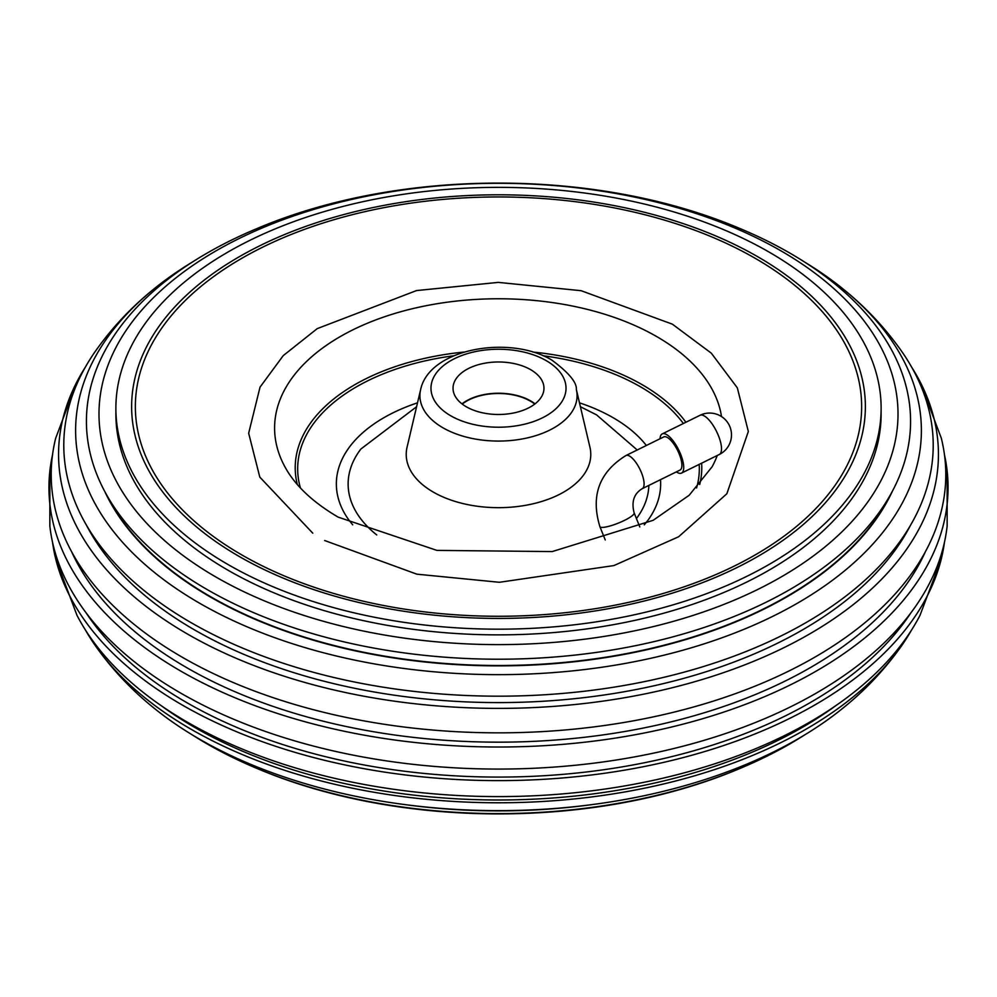 <?xml version="1.0" encoding="UTF-8"?>
<svg xmlns="http://www.w3.org/2000/svg" width="997" height="997" viewBox="0 0 997 997"><rect width="100%" height="100%" fill="white"/><g stroke="black" fill="none" stroke-linecap="round" stroke-linejoin="round"><path stroke-width="1.5" d="M804.417 735.063A412.06 237.897 180 0 1 789.873 743.912A412.06 237.897 180 0 1 740.11 768.4A412.06 237.897 180 0 1 256.89 768.4A412.06 237.897 180 0 1 192.583 735.063M227.939 564.476A382.624 220.91 0 0 0 769.061 564.476A382.624 220.91 0 0 0 881.124 408.272A382.624 220.91 0 0 0 769.061 252.067A382.624 220.91 0 0 0 227.939 252.067A382.624 220.91 0 0 0 115.876 408.272A382.624 220.91 0 0 0 227.939 564.476M207.127 253.088A412.06 237.897 0 0 0 207.127 589.539A412.06 237.897 0 0 0 789.873 589.539A412.06 237.897 0 0 0 740.11 228.6C597.415 167.932 399.585 167.932 256.89 228.6A412.06 237.897 0 0 0 207.127 253.088M781 577.064A399.51 230.656 180 0 1 216 577.064A399.51 230.656 180 0 1 216 250.87A399.51 230.656 180 0 1 781 250.87A399.51 230.656 180 0 1 781 577.064M692.068 637.245A242.695 140.116 180 0 1 691.183 637.918M107.801 496.905A407.387 235.205 0 0 0 210.429 596.605A407.387 235.205 0 0 0 786.571 596.605A407.387 235.205 0 0 0 889.199 496.905M305.817 637.918A242.695 140.116 180 0 1 304.932 637.245M115.876 408.272L115.876 413.967A382.624 220.91 0 0 0 227.939 570.172A382.624 220.91 0 0 0 644.922 618.053A382.624 220.91 0 0 0 881.124 413.967L881.124 408.272M404.246 804.504A407.387 235.205 0 0 0 592.754 804.504M95.076 645.296C111.315 668.414 130.532 689.002 152.715 707.047A422.89 244.153 0 0 0 797.525 739.138A422.89 244.153 0 0 0 844.285 707.047C866.468 689.002 885.685 668.414 901.924 645.296A434.717 250.982 180 0 1 805.888 729.268A434.717 250.982 180 0 1 95.076 645.296A434.717 250.982 180 0 1 85.418 629.967M892.327 491.309A407.661 235.367 180 0 1 786.758 596.929A407.661 235.367 180 0 1 392.893 657.833A407.661 235.367 180 0 1 104.673 491.309M55.67 558.769L76.981 615.323A439.926 253.986 0 0 0 809.576 722.202A439.926 253.986 0 0 0 920.019 615.323L941.33 558.769A447.292 258.235 180 0 1 814.786 704.991A447.292 258.235 180 0 1 356.938 767.354A447.292 258.235 180 0 1 55.67 558.769A447.292 258.235 180 0 1 52.542 542.243M152.715 289.953C130.532 307.998 111.315 328.586 95.076 351.704A434.717 250.982 0 0 0 258.971 654.643A434.717 250.982 0 0 0 805.888 622.676A434.717 250.982 0 0 0 901.924 351.704C885.685 328.586 866.468 307.998 844.285 289.953A422.89 244.153 180 0 1 797.525 603.148A422.89 244.153 180 0 1 226.257 617.33A422.89 244.153 180 0 1 152.715 289.953A422.89 244.153 180 0 1 192.583 261.937M76.981 381.677L55.67 438.231A447.292 258.235 0 0 0 298.577 705.614A447.292 258.235 0 0 0 814.786 657.21A447.292 258.235 0 0 0 941.33 438.231L920.019 381.677A439.926 253.986 180 0 1 809.576 633.992A439.926 253.986 180 0 1 273.116 672.526A439.926 253.986 180 0 1 76.981 381.677A439.926 253.986 180 0 1 85.418 367.033M49.85 471.058L49.85 525.942A449.547 259.544 0 0 0 339.69 752.336A449.547 259.544 0 0 0 816.381 693.052A449.547 259.544 0 0 0 947.15 525.942L947.15 471.058A449.547 259.544 180 0 1 816.381 671.006A449.547 259.544 180 0 1 313.407 723.996A449.547 259.544 180 0 1 49.85 471.058A449.547 259.544 180 0 1 52.542 454.757M161.016 705.54A429.894 248.203 0 0 0 194.515 727.299A429.894 248.203 0 0 0 835.985 705.54M86.153 612.906A441.148 254.696 0 0 0 186.564 702.486A441.148 254.696 0 0 0 910.847 612.906M86.552 525.369A429.894 248.203 0 0 0 194.515 629.892A429.894 248.203 0 0 0 910.448 525.369M71.61 551.702A441.148 254.696 0 0 0 186.564 667.566A441.148 254.696 0 0 0 614.14 733.256A441.148 254.696 0 0 0 925.39 551.702M944.458 454.757A449.547 259.544 180 0 1 947.15 471.058M911.582 367.033A439.926 253.986 180 0 1 920.019 381.677M804.417 261.937A422.89 244.153 180 0 1 844.285 289.953M944.458 542.243A447.292 258.235 180 0 1 941.33 558.769M911.582 629.967A434.717 250.982 180 0 1 901.924 645.296M642.23 488.667L680.029 470.061A18.457 6.505 -116.2 0 0 679.281 454.146A18.457 6.505 -116.2 0 0 663.715 436.935L625.929 455.542C599.185 472.167 590.511 495.87 599.895 526.64A18.457 3.602 158.1 0 0 601.527 527.388A18.457 3.602 158.1 0 0 621.467 521.78A18.457 3.602 158.1 0 0 634.142 512.869C631.263 501.753 633.955 493.689 642.23 488.667A18.457 6.505 -116.2 0 0 641.482 472.752A18.457 6.505 -116.2 0 0 627.325 455.305A18.457 6.505 -116.2 0 0 625.929 455.542M660.026 438.755A21.834 7.689 63.8 0 1 662.232 433.907A21.834 7.689 63.8 0 1 680.639 454.258A21.834 7.689 63.8 0 1 681.512 473.089A21.834 7.689 63.8 0 1 676.34 471.868M420.634 389.59L407.063 447.217A92.285 53.277 0 0 0 433.246 492.069A92.285 53.277 0 0 0 539.489 502.127A92.285 53.277 0 0 0 589.937 447.217L576.366 389.59C576.976 382.524 568.813 372.691 551.877 360.116C509.928 334.656 429.283 348.339 420.634 389.59A78.576 45.364 0 0 0 442.942 427.788A78.576 45.364 0 0 0 533.407 436.35A78.576 45.364 0 0 0 576.366 389.59M530.653 369.675A45.463 26.246 0 0 0 481.102 363.98A45.463 26.246 0 0 0 453.037 388.232A45.463 26.246 0 0 0 466.347 406.801A45.463 26.246 0 0 0 515.898 412.484A45.463 26.246 0 0 0 543.963 388.232A45.463 26.246 0 0 0 530.653 369.675M535.04 403.86A45.463 26.246 0 0 0 530.653 400.919A45.463 26.246 0 0 0 461.96 403.86M534.753 404.072A45.015 25.984 0 0 0 530.329 401.106A45.015 25.984 0 0 0 462.247 404.072M757.919 556.388A366.871 211.813 180 0 1 239.081 556.388A366.871 211.813 180 0 1 239.081 256.84A366.871 211.813 180 0 1 757.919 256.84A366.871 211.813 180 0 1 757.919 556.388M755.277 258.36A363.145 209.657 180 0 1 755.277 554.868A363.145 209.657 180 0 1 241.723 554.868A363.145 209.657 180 0 1 241.723 258.36A363.145 209.657 180 0 1 755.277 258.36M277.976 628.459A253.363 146.272 180 0 1 277.365 627.823M719.635 627.823A253.363 146.272 180 0 1 719.024 628.459M719.311 454.482A21.834 21.834 0 0 0 711.546 413.144A21.834 21.834 0 0 0 700.019 415.3A21.834 7.689 63.8 0 1 701.676 415.026A21.834 7.689 63.8 0 1 718.426 435.652A21.834 7.689 63.8 0 1 719.311 454.482L681.512 473.089M450.756 415.799A67.522 38.983 0 0 0 546.244 415.799A67.522 38.983 0 0 0 546.244 360.665A67.522 38.983 0 0 0 450.756 360.665A67.522 38.983 0 0 0 450.756 415.799M721.516 416.559A223.901 129.261 0 0 0 656.824 336.637A223.901 129.261 0 0 0 382.424 317.495A223.901 129.261 0 0 0 284.905 466.808C295.025 485.439 312.771 502.214 338.145 517.131L436.91 550.394L552.226 551.578L653.11 520.322L689.164 495.272L712.095 466.808A223.901 129.261 0 0 0 717.292 455.467M646.355 445.485A162.15 93.618 0 0 0 613.155 417.731A162.15 93.618 0 0 0 579.481 402.825M417.519 402.825A162.15 93.618 0 0 0 349.224 520.484L352.701 524.821M416.609 406.714L360.852 449.049A150.373 86.814 0 0 0 376.754 534.953M636.435 518.565A150.373 86.814 0 0 0 648.848 485.402M636.958 450.121A150.373 86.814 0 0 0 636.148 449.049L596.58 414.877L580.391 406.714M685.911 422.254A203.288 117.359 0 0 0 642.242 384.73A203.288 117.359 0 0 0 532.822 352.041M464.178 352.041A203.288 117.359 0 0 0 297.305 484.492M683.356 423.513A200.821 115.939 0 0 0 640.51 386.824A200.821 115.939 0 0 0 543.166 355.767M453.834 355.767A200.821 115.939 0 0 0 300.433 487.969M696.567 487.969A200.821 115.939 0 0 0 699.184 464.39M644.286 524.821L647.776 520.484A162.15 93.618 0 0 0 660.488 479.682M699.695 484.492A203.288 117.359 0 0 0 701.626 463.181M740.11 768.4C597.415 829.068 399.585 829.068 256.89 768.4M605.266 539.975L599.895 526.64M700.019 415.3L662.232 433.907M639.8 526.939L634.142 512.869M312.771 533.171L259.806 477.114L248.664 433.234L260.018 387.172L283.248 355.617L317.245 328.624L416.547 290.563L498.288 282.388L581.126 290.7L672.364 324.162L711.31 353.175L737.319 387.833L748.336 431.489L726.863 493.739L678.645 536.747L613.89 565.573L499.397 582.285L416.846 574.172L324.636 540.511"/></g></svg>
